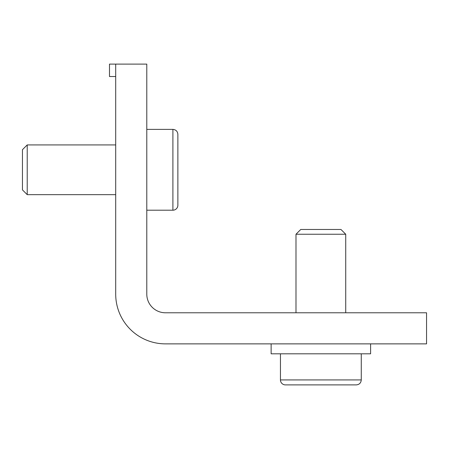 <?xml version="1.0" encoding="UTF-8"?>
<svg xmlns="http://www.w3.org/2000/svg" width="449" height="449" viewBox="0 0 449 449"><rect width="100%" height="100%" fill="white"/><g stroke="black" fill="none" stroke-linecap="round" stroke-linejoin="round"><path stroke-width="0.67" d="M271.129 343.867L271.129 353.812L370.599 353.812L370.599 343.867M177.871 148.254L177.871 159.025M27.221 194.658L27.221 144.926L22.45 149.691L22.45 189.888L27.221 194.658L115.702 194.658M177.871 134.352L177.871 205.227A4.973 4.973 0 0 1 172.899 210.199L172.899 129.379C175.918 129.677 177.579 131.333 177.871 134.352M342.396 384.894L331.631 384.894M295.992 234.243L345.73 234.243L340.959 229.473L300.763 229.473L295.992 234.243L295.992 312.779M356.298 384.894L285.424 384.894A4.973 4.973 0 0 1 280.451 379.921L361.271 379.921C360.979 382.941 359.318 384.602 356.298 384.894M115.702 64.106L115.702 294.129A49.738 49.738 0 0 0 165.44 343.867L426.55 343.867L426.55 312.779L165.44 312.779A18.65 18.65 0 0 1 146.789 294.129L146.789 64.106L109.489 64.106L109.489 76.538L115.702 76.538M27.221 144.926L115.702 144.926M146.789 210.199L172.899 210.199M146.789 129.379L172.899 129.379M345.73 234.243L345.73 312.779M280.451 353.812L280.451 379.921M361.271 353.812L361.271 379.921"/></g></svg>
